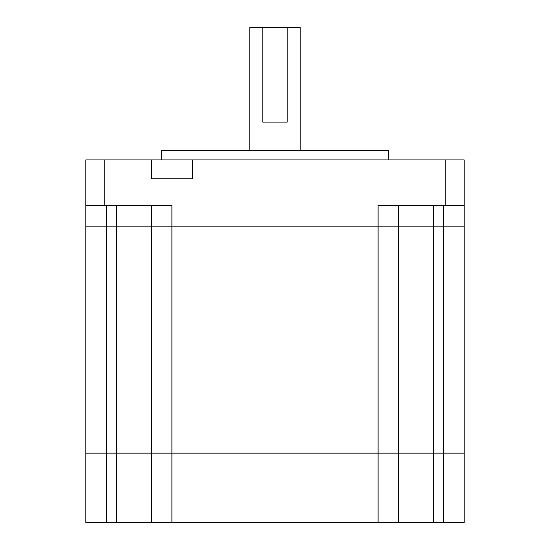 <?xml version="1.0" encoding="UTF-8"?>
<svg xmlns="http://www.w3.org/2000/svg" width="550" height="550" viewBox="0 0 550 550"><rect width="100%" height="100%" fill="white"/><g stroke="black" fill="none" stroke-linecap="round" stroke-linejoin="round"><path stroke-width="0.82" d="M85.828 205.322L85.828 159.919L104.748 159.919L104.748 205.322L85.828 205.322L85.828 226.133L106.322 226.133L106.322 453.138L85.828 453.138L151.408 453.138L151.408 522.5L85.828 522.5L85.828 226.133L464.172 226.133L464.172 453.138L443.678 453.138L464.172 453.138L464.172 205.322L378.098 205.322L378.098 226.133L398.592 226.133L398.592 453.138L443.678 453.138L378.098 453.138L398.592 453.138L398.592 522.5L464.172 522.5L464.172 453.138M106.322 205.322L106.322 226.133L151.408 226.133L151.408 522.5L171.903 522.5L171.903 453.138L378.098 453.138L151.408 453.138L171.903 453.138L171.903 226.133L378.098 226.133L378.098 522.5L398.592 522.5M106.322 522.5L106.322 453.138L151.408 453.138M171.903 522.5L378.098 522.5M249.776 150.459L249.776 27.5L262.79 27.5L262.79 122.086L287.21 122.086L287.21 27.5L300.224 27.5L300.224 150.459M161.494 159.919L161.494 150.459L388.506 150.459L388.506 159.919M398.592 205.322L398.592 226.133L464.172 226.133L464.172 159.919L445.252 159.919L445.252 205.322M104.748 205.322L171.903 205.322L171.903 226.133L151.408 226.133L151.408 205.322L151.408 226.133M104.748 159.919L445.252 159.919M151.408 159.919L151.408 178.839L192.397 178.839L192.397 159.919M287.21 27.5L262.79 27.5M116.724 205.322L116.724 522.5M433.276 205.322L433.276 522.5M443.678 205.322L443.678 522.5"/></g></svg>
